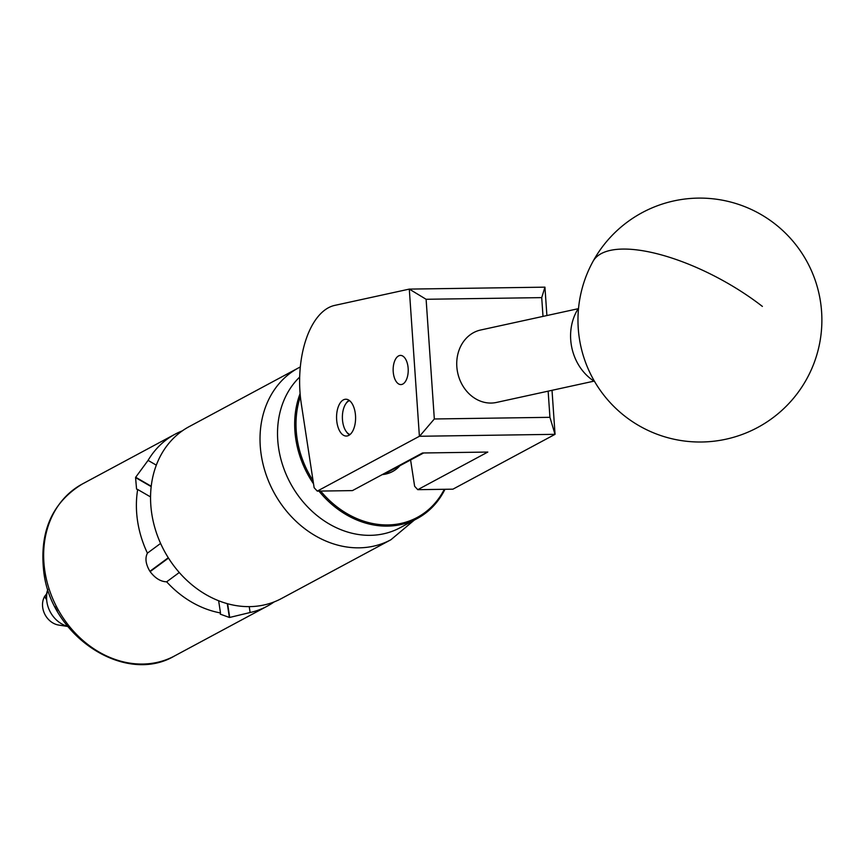 <?xml version="1.0" encoding="UTF-8"?>
<svg xmlns="http://www.w3.org/2000/svg" width="865" height="865" viewBox="0 0 865 865"><rect width="100%" height="100%" fill="white"/><g stroke="black" fill="none" stroke-linecap="round" stroke-linejoin="round"><path stroke-width="1.3" d="M343.362 399.889A18.414 9.504 89.2 0 1 345.816 399.23A18.414 9.504 89.2 0 1 355.472 415.103A18.414 9.504 89.2 0 1 348.79 435.387A18.414 9.504 89.2 0 1 346.335 436.046A18.414 9.504 89.2 0 1 336.68 420.174A18.414 9.504 89.2 0 1 343.362 399.889M398.538 355.937A14.586 7.536 89.2 0 1 400.473 355.407A14.586 7.536 89.2 0 1 408.129 367.982A14.586 7.536 89.2 0 1 402.831 384.049A14.586 7.536 89.2 0 1 400.895 384.579A14.586 7.536 89.2 0 1 393.24 372.004A14.586 7.536 89.2 0 1 398.538 355.937M410.594 459.964L414.627 486.271L417.763 489.677L487.806 452.06L422.488 452.99L352.444 490.606L317.271 491.115L419.395 436.274L409.296 289.105L334.614 305.421A78.045 40.309 -90.8 0 0 301.29 403.728L314.136 487.709L317.271 491.115M543.004 316.395L541.717 297.625L426.11 299.279L409.296 289.105L544.939 287.158L546.896 315.541M552.021 390.31L555.049 434.327L452.925 489.168L417.763 489.677M555.049 434.327L419.395 436.274M426.11 299.279L434.327 418.974L549.935 417.319L548.14 391.164M544.939 287.158L541.717 297.625M434.327 418.974L419.59 436.23M554.995 434.295L549.935 417.319M578.555 308.145A48.775 41.542 77.7 0 0 590.741 378.816A48.775 41.542 77.7 0 0 594.579 381.497M299.668 377.064A91.312 75.525 61.8 0 0 304.977 504.036A91.312 75.525 61.8 0 0 400.052 527.758L417.2 518.546A91.312 75.525 -118.2 0 1 322.126 494.823A91.312 75.525 -118.2 0 1 318.947 491.093M320.677 491.061A90.338 74.714 61.8 0 0 323.164 493.958A90.338 74.714 61.8 0 0 444.307 489.298M444.988 489.287A91.312 75.525 -118.2 0 1 417.2 518.546M313.552 483.849A91.312 75.525 -118.2 0 1 300.101 393.575M399.911 465.705A38.244 31.627 -118.2 0 1 392.58 471.533A38.244 31.627 -118.2 0 1 382.265 474.593M300.382 396.57A90.338 74.714 61.8 0 0 313.065 480.67M349.557 400.646A17.17 8.866 -90.8 0 0 345.708 403.944A17.17 8.866 -90.8 0 0 346.097 431.332A17.17 8.866 -90.8 0 0 349.017 434.089A17.17 8.866 -90.8 0 0 350.044 434.522M349.546 434.911A18.143 9.374 89.2 0 1 346.649 432.1A18.143 9.374 89.2 0 1 346.368 431.7M345.968 403.566A18.143 9.374 89.2 0 1 346.227 403.166A18.143 9.374 89.2 0 1 349.049 400.279M594.017 381.141L496.478 402.441A37.076 31.573 -102.3 0 1 456.828 366.684A37.076 31.573 -102.3 0 1 480.659 330.008L578.198 308.708M67.697 626.346A26.339 21.787 -118.2 0 1 54.084 617.534A26.339 21.787 -118.2 0 1 47.899 589.487M67.794 626.476L58.733 625.071A18.338 15.17 -118.2 0 1 47.737 618.626A18.338 15.17 -118.2 0 1 44.007 597.65L44.515 596.558L46.234 599.185A25.636 21.203 -118.2 0 1 47.867 589.368M57.274 610.906A26.339 21.787 -118.2 0 1 55.014 606.7A26.339 21.787 -118.2 0 0 57.274 610.906M46.602 593.812L44.515 596.558M168.275 557.741L149.904 571.3C145.709 564.218 144.877 558.163 147.418 553.135A97.561 80.694 -118.2 0 1 137.621 521.379A97.561 80.694 -118.2 0 1 137.676 489.482L136.562 489.103L135.567 477.588L151.17 486.606M274.151 601.91A97.561 80.694 -118.2 0 1 267.307 606.138A97.561 80.694 -118.2 0 1 250.126 612.517L229.712 617.437L227.614 603.738M227.268 603.64L229.376 617.448A97.561 80.694 61.8 0 0 229.712 617.437M229.376 617.448L220.251 614.15L220.499 612.95A97.561 80.694 -118.2 0 1 166.653 581.821C160.641 581.626 155.127 578.231 150.121 571.614L168.491 558.076M249.693 606.625A97.561 80.694 61.8 0 0 281.46 598.537L390.926 539.738A97.561 80.694 -118.2 0 1 359.159 547.837A97.561 80.694 -118.2 0 1 265.847 473.89A97.561 80.694 -118.2 0 1 298.609 367.841L189.143 426.64A97.561 80.694 61.8 0 0 156.381 532.678A97.561 80.694 61.8 0 0 249.693 606.625M147.418 553.135L160.598 543.425M150.553 496.921L137.676 489.482M151.213 486.238L135.686 477.253L148.077 460.385A97.561 80.694 -118.2 0 1 174.99 434.241A97.561 80.694 -118.2 0 1 182.299 430.867M148.077 460.385L156.305 465.143M220.499 612.95L218.629 600.732M179.282 572.5L166.653 581.821M249.228 606.625L250.126 612.517M762.379 306.415A121.943 45.704 -151.3 0 0 610.376 250.374A121.943 45.704 -151.3 0 0 592.979 261.446A121.943 121.943 0 0 0 641.311 426.996A121.943 121.943 0 0 0 797.573 247.012A121.943 121.943 0 0 0 592.979 261.446M44.872 571.192A97.561 80.694 61.8 0 0 174.557 655.951C125.209 685.231 51.305 636.672 43.834 572.284C39.152 532.062 51.943 502.651 82.24 484.054A97.561 80.694 61.8 0 0 44.872 571.192M346.097 431.332L346.649 432.1M345.708 403.944L346.227 403.166M390.926 539.738L414.335 520.081M267.307 606.138L174.557 655.951M174.99 434.241L82.24 484.054M300.306 366.965L298.609 367.841M383.671 474.431L423.623 452.979"/></g></svg>

